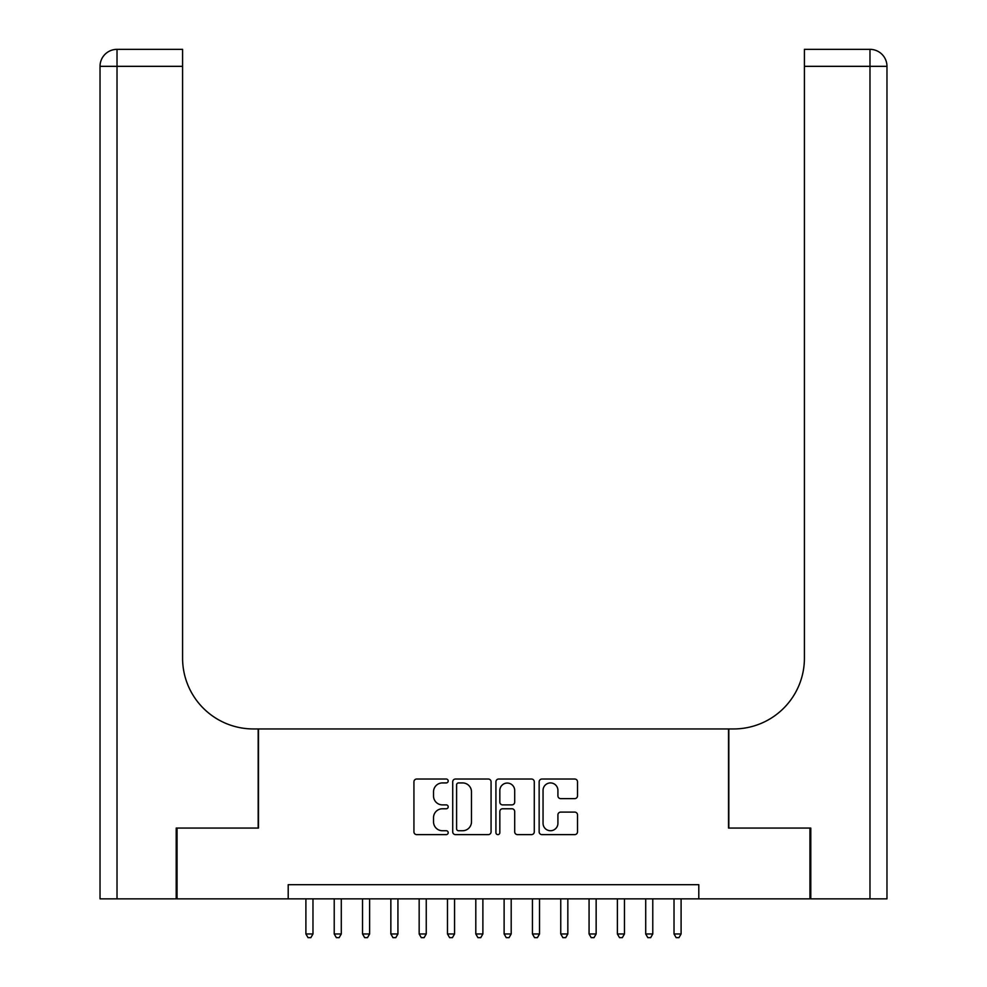 <?xml version="1.0" encoding="UTF-8"?>
<svg xmlns="http://www.w3.org/2000/svg" width="987" height="987" viewBox="0 0 987 987"><rect width="100%" height="100%" fill="white"/><g stroke="black" fill="none" stroke-linecap="round" stroke-linejoin="round"><path stroke-width="1.48" d="M448.197 780.976A1.949 1.949 0 0 0 446.247 779.027L416.711 779.027A2.776 2.776 0 0 0 413.935 781.815L413.935 831.844A2.776 2.776 0 0 0 416.711 834.62L446.247 834.62A1.949 1.949 0 0 0 448.197 832.67A1.949 1.949 0 0 0 446.247 830.733L442.423 830.733A8.895 8.895 0 0 1 433.527 821.838L433.527 817.668A8.895 8.895 0 0 1 442.423 808.772L446.247 808.772A1.949 1.949 0 0 0 448.197 806.823A1.949 1.949 0 0 0 446.247 804.886L442.423 804.886A8.895 8.895 0 0 1 433.527 795.991L433.527 791.821A8.895 8.895 0 0 1 442.423 782.925L446.247 782.925A1.949 1.949 0 0 0 448.197 780.976M574.73 798.631A2.776 2.776 0 0 0 577.506 795.843L577.506 781.815A2.776 2.776 0 0 0 574.73 779.027L541.937 779.027A2.776 2.776 0 0 0 539.149 781.815L539.149 831.844A2.776 2.776 0 0 0 541.937 834.62L574.73 834.62A2.776 2.776 0 0 0 577.506 831.844L577.506 814.892A2.776 2.776 0 0 0 574.73 812.104L560.69 812.104A2.776 2.776 0 0 0 557.914 814.892L557.914 823.294A7.44 7.44 0 0 1 550.475 830.733A7.44 7.44 0 0 1 543.047 823.294L543.047 790.353A7.44 7.44 0 0 1 550.475 782.925A7.44 7.44 0 0 1 557.914 790.353L557.914 795.843A2.776 2.776 0 0 0 560.69 798.631L574.73 798.631M288.204 898.861L177.055 898.861L177.055 828.068L258.471 828.068L258.471 728.949L728.529 728.949L728.529 828.068L809.945 828.068L809.945 898.861L698.796 898.861L698.796 884.697L288.204 884.697L288.204 898.861L698.796 898.861M491.07 781.815A2.776 2.776 0 0 0 488.294 779.027L455.488 779.027A2.776 2.776 0 0 0 452.712 781.815L452.712 831.844A2.776 2.776 0 0 0 455.488 834.62L488.294 834.62A2.776 2.776 0 0 0 491.07 831.844L491.07 781.815M498.706 779.027L531.512 779.027A2.776 2.776 0 0 1 534.288 781.815L534.288 831.844A2.776 2.776 0 0 1 531.512 834.62L517.472 834.62A2.776 2.776 0 0 1 514.696 831.844L514.696 811.548A2.776 2.776 0 0 0 511.92 808.772L502.605 808.772A2.776 2.776 0 0 0 499.829 811.548L499.829 832.67A1.949 1.949 0 0 1 497.88 834.62A1.949 1.949 0 0 1 495.93 832.67L495.93 781.815A2.776 2.776 0 0 1 498.706 779.027M458.548 782.925A1.949 1.949 0 0 0 456.599 784.862L456.599 828.784A1.949 1.949 0 0 0 458.548 830.733L462.582 830.733A8.895 8.895 0 0 0 471.478 821.838L471.478 791.821A8.895 8.895 0 0 0 462.582 782.925L458.548 782.925M514.696 790.501A7.44 7.44 0 0 0 507.256 783.061A7.44 7.44 0 0 0 499.829 790.501L499.829 802.098A2.776 2.776 0 0 0 502.605 804.886L511.92 804.886A2.776 2.776 0 0 0 514.696 802.098L514.696 790.501M305.896 898.861L305.896 933.973L312.978 933.973L312.978 898.861M312.978 933.973L310.856 937.65L308.03 937.65L305.896 933.973M176.204 828.068L258.187 828.068L258.187 728.949L253.375 728.949A70.793 70.793 0 0 1 182.583 658.169L182.583 66.339L117.021 66.339L117.021 898.861L176.204 898.861L176.204 828.068M117.021 898.861L100.032 898.861L100.032 66.339A16.989 16.989 0 0 1 117.021 49.35L182.583 49.35L182.583 66.339M182.583 49.35L117.021 49.35A16.989 16.989 0 0 0 100.032 66.339L117.021 66.339L117.021 49.35M253.375 728.949A70.793 70.793 0 0 1 182.583 658.169M886.968 898.861L886.968 66.339L886.968 898.861L810.796 898.861L810.796 828.068L728.813 828.068L728.813 728.949L733.625 728.949A70.793 70.793 0 0 0 804.417 658.169L804.417 49.35L869.979 49.35L804.417 49.35M733.625 728.949A70.793 70.793 0 0 0 804.417 658.169M869.979 898.861L869.979 49.35A16.989 16.989 0 0 1 886.968 66.339A16.989 16.989 0 0 0 869.979 49.35A16.989 16.989 0 0 1 886.968 66.339L804.417 66.339M334.223 898.861L334.223 933.973L341.292 933.973L341.292 898.861M341.292 933.973L339.17 937.65L336.345 937.65L334.223 933.973M362.537 898.861L362.537 933.973L369.619 933.973L369.619 898.861M369.619 933.973L367.485 937.65L364.659 937.65L362.537 933.973M390.852 898.861L390.852 933.973L397.934 933.973L397.934 898.861M397.934 933.973L395.812 937.65L392.974 937.65L390.852 933.973M419.167 898.861L419.167 933.973L426.248 933.973L426.248 898.861M426.248 933.973L424.126 937.65L421.289 937.65L419.167 933.973M447.481 898.861L447.481 933.973L454.563 933.973L454.563 898.861M454.563 933.973L452.441 937.65L449.603 937.65L447.481 933.973M475.808 898.861L475.808 933.973L482.877 933.973L482.877 898.861M482.877 933.973L480.755 937.65L477.93 937.65L475.808 933.973M504.123 898.861L504.123 933.973L511.192 933.973L511.192 898.861M511.192 933.973L509.07 937.65L506.245 937.65L504.123 933.973M532.437 898.861L532.437 933.973L539.519 933.973L539.519 898.861M539.519 933.973L537.397 937.65L534.559 937.65L532.437 933.973M560.752 898.861L560.752 933.973L567.833 933.973L567.833 898.861M567.833 933.973L565.711 937.65L562.874 937.65L560.752 933.973M589.066 898.861L589.066 933.973L596.148 933.973L596.148 898.861M596.148 933.973L594.026 937.65L591.188 937.65L589.066 933.973M617.381 898.861L617.381 933.973L624.463 933.973L624.463 898.861M624.463 933.973L622.341 937.65L619.515 937.65L617.381 933.973M645.708 898.861L645.708 933.973L652.777 933.973L652.777 898.861M652.777 933.973L650.655 937.65L647.83 937.65L645.708 933.973M674.022 898.861L674.022 933.973L681.104 933.973L681.104 898.861M681.104 933.973L678.97 937.65L676.144 937.65L674.022 933.973"/></g></svg>

